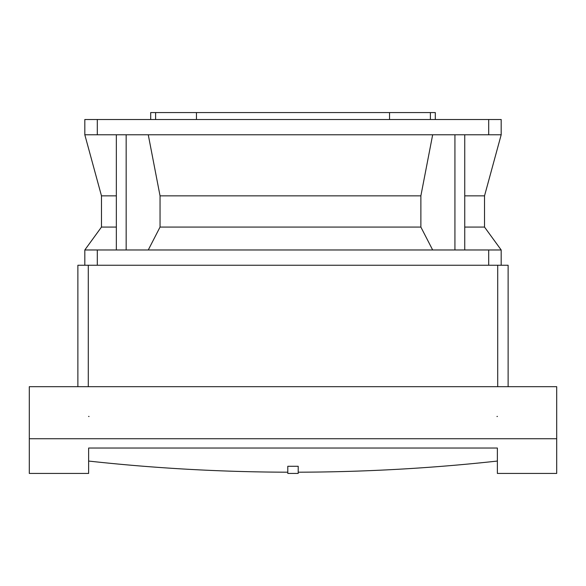 <?xml version="1.0" encoding="UTF-8"?>
<svg xmlns="http://www.w3.org/2000/svg" width="586" height="586" viewBox="0 0 586 586"><rect width="100%" height="100%" fill="white"/><g stroke="black" fill="none" stroke-linecap="round" stroke-linejoin="round"><path stroke-width="0.88" d="M508.121 386.679L508.121 265.246L77.879 265.246L77.879 386.679M497.368 416.492L496.965 416.492A1212.397 779.314 180 0 0 497.368 416.448L497.368 416.492M496.965 416.492A1886.158 1212.397 90 0 0 497.368 416.39L497.368 416.448M88.633 416.492L88.633 416.448A1212.397 779.314 180 0 0 89.035 416.492L88.633 416.492M89.035 416.492A1886.158 1212.397 90 0 1 88.633 416.39L88.633 416.448M29.3 438.731L556.7 438.731L556.7 386.679L29.3 386.679L29.3 473.429L88.633 473.429L88.633 448.034L497.368 448.034L497.368 461.057A1212.397 779.314 0 0 1 298.208 472.199M501.184 265.246L501.184 249.973L84.816 249.973L84.816 265.246M287.792 472.199A1212.397 779.314 0 0 1 88.633 461.057M287.792 473.429L298.208 473.429L298.208 466.28L287.792 466.28L287.792 473.429M497.368 461.057L497.368 473.429L556.7 473.429L556.7 438.731M420.873 227.075L160.044 227.075L160.044 195.849L420.873 195.849L420.873 227.075L432.666 249.973M148.265 249.973L160.044 227.075M464.742 195.849L484.527 195.849L484.527 227.075L464.742 227.075M116.35 227.075L101.473 227.075L84.816 249.973M101.473 227.075L101.473 195.849L116.35 195.849M160.044 195.849L148.265 134.78M126.166 134.78L126.166 249.973M116.35 134.78L116.35 249.973M464.742 134.78L464.742 249.973M454.926 134.78L454.926 249.973M432.666 134.78L420.873 195.849M97.305 134.78L501.184 134.78L501.184 119.515L84.816 119.515L84.816 134.78L97.305 134.78L97.305 119.515M389.536 119.515L389.536 112.571L430.395 112.571L430.395 119.515M430.395 112.571L435.303 112.571L435.303 119.515M155.605 119.515L155.605 112.571L150.697 112.571L150.697 119.515M155.605 112.571L196.464 112.571L196.464 119.515M389.536 112.571L196.464 112.571M88.288 386.679L88.288 265.246M497.712 386.679L497.712 265.246M97.305 265.246L97.305 249.973M488.695 265.246L488.695 249.973M488.695 134.78L488.695 119.515M484.527 227.075L501.184 249.973M484.527 195.849L501.184 134.78M101.473 195.849L84.816 134.78"/></g></svg>
